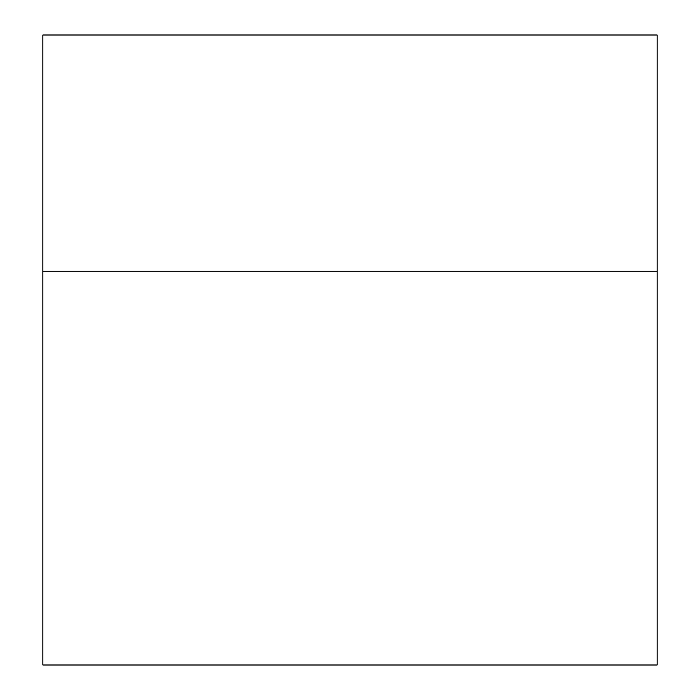 <?xml version="1.0" encoding="UTF-8"?>
<svg xmlns="http://www.w3.org/2000/svg" width="700" height="700" viewBox="0 0 700 700"><rect width="100%" height="100%" fill="white"/><g stroke="black" fill="none" stroke-linecap="round" stroke-linejoin="round"><path stroke-width="1.05" d="M42.875 271.25L42.875 35L657.125 35L657.125 665L42.875 665L42.875 271.25L657.125 271.25"/></g></svg>
